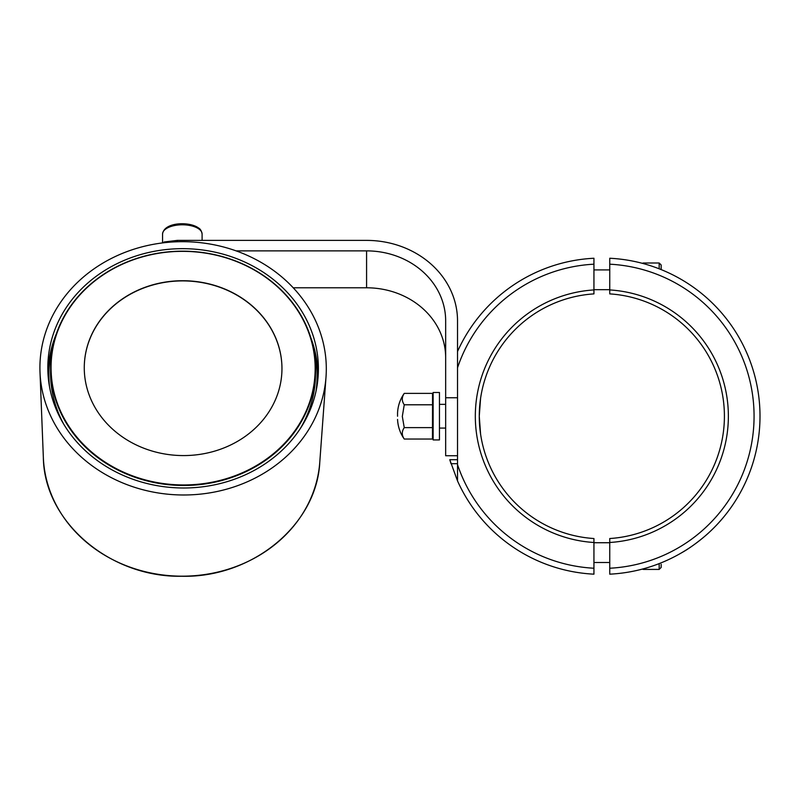 <?xml version="1.0" encoding="UTF-8"?>
<svg xmlns="http://www.w3.org/2000/svg" width="800" height="800" viewBox="0 0 800 800"><rect width="100%" height="100%" fill="white"/><g stroke="black" fill="none" stroke-linecap="round" stroke-linejoin="round"><path stroke-width="1.2" d="M183.11 248.67A135.29 119.66 -179 0 1 318.12 376.55A135.29 119.66 -179 0 1 183.11 487.99A135.29 119.66 -179 0 1 47.9 371.99A135.29 119.66 -179 0 1 183.11 248.67M183.11 494.99A143.2 126.65 -179 0 1 40 372.2A143.2 126.65 -179 0 1 183.11 241.68A143.2 126.65 -179 0 1 326.01 377.03A143.2 126.65 -179 0 1 183.11 494.99M50.67 366.1A132.46 117.15 1 0 0 151.42 481.96A132.46 117.15 1 0 0 315.55 370.57A132.46 117.15 1 0 0 214.8 254.7A132.46 117.15 1 0 0 50.67 366.1L50.58 371.45A132.46 117.15 1 0 0 63.93 424.53M300.32 428.52A132.46 117.15 1 0 0 315.46 375.92L315.55 370.57M214.71 254.86A132.06 116.8 1 0 0 54.89 339.73A132.06 116.8 1 0 0 151.52 481.44A132.06 116.8 1 0 0 311.34 396.57A132.06 116.8 1 0 0 214.71 254.86M214.8 254.7A132.46 117.15 1 0 0 54.51 339.83A132.46 117.15 1 0 0 151.42 481.96A132.46 117.15 1 0 0 311.72 396.84A132.46 117.15 1 0 0 214.8 254.7M281.95 369.91A98.85 87.42 1 0 0 206.76 283.53A98.85 87.42 1 0 0 84.28 366.57M159.47 452.95A98.85 87.42 1 0 0 281.95 369.82A98.85 87.42 1 0 0 206.76 283.35A98.85 87.42 1 0 0 84.28 366.48A98.85 87.42 1 0 0 159.47 452.95M609.75 542.49L609.75 538.53A122.57 122.57 0 0 0 724.41 416.21A122.57 122.57 0 0 0 609.75 293.89L609.75 289.93A126.53 126.53 0 0 1 728.37 416.21A126.53 126.53 0 0 1 609.75 542.49L609.75 568.23A152.23 152.23 0 0 0 754.07 416.21A152.23 152.23 0 0 0 609.75 264.19L609.75 289.93M681.88 552.62C693.35 546.34 707.69 533.96 708.65 532.85M609.75 264.19L609.75 258.25A158.16 158.16 0 0 1 760 416.21A158.16 158.16 0 0 1 609.75 574.17L609.75 568.23M708.65 299.57L708.15 299.11M593.94 542.49A126.53 126.53 0 0 1 475.32 416.21A126.53 126.53 0 0 1 593.94 289.93L593.94 293.89A122.57 122.57 0 0 0 479.27 416.21L480.57 398.42L479.27 416.21L480.57 434L479.27 416.21A122.57 122.57 0 0 0 593.94 538.53L593.94 574.17A158.16 158.16 0 0 1 457.52 480.91L457.52 464.63A152.23 152.23 0 0 0 593.94 568.23M457.52 463.7L450.99 463.7L449.78 459.7L457.52 480.91L457.52 351.51A158.16 158.16 0 0 1 593.94 258.25L593.94 289.93M449.78 459.7L457.52 459.7M593.94 264.19A152.23 152.23 0 0 0 457.52 367.78L457.52 320.82A90.94 80.43 0 0 0 366.58 240.39L177.31 240.39L164.12 241.98L163.3 242.83M661.15 269.59L661.15 264.97L661.15 269.59M661.15 564.31L661.15 567.45L661.15 564.31M433.14 433.07L432.47 439.04L432.52 404.79L404.25 404.79C401.66 400.99 401.66 397.18 404.25 393.38L432.53 393.38L432.52 404.79M397.55 416.24L397.55 413L397.55 416.24M432.47 439.04L404.25 439.04C401.66 435.23 401.66 431.43 404.25 427.62L402.31 416.43L404.25 404.79M432.49 427.62L404.25 427.62M439.46 416.21L439.46 392.49L433.14 392.49L433.14 439.93L439.46 439.93L439.46 416.21M236.15 250.88L366.58 250.88A79.08 69.94 0 0 1 445.66 320.82L445.66 397.76L457.52 397.76M457.52 455.75L445.66 455.75L445.66 397.76M293.24 287.79L366.58 287.79A79.08 69.94 180 0 1 445.66 357.73M177.31 241.76L177.31 240.39M164.12 241.98L164.12 242.73M310.78 337.61A134.9 119.31 -179 0 1 317.8 380.05M316.02 391.18A134.11 118.61 1 0 0 314 350.89M319.78 462.18C316.85 524.76 252.34 577.99 181.66 576.26C109.49 577.56 44.1 521.47 43.35 457.51A138.41 122.41 1 0 0 181.67 576.18A138.41 122.41 1 0 0 319.78 462.18L326.01 377.03M48.1 375.49A134.9 119.31 -179 0 1 56.55 333.32M52.88 346.47A134.11 118.61 1 0 0 49.51 386.68M199.02 229.07A19.77 9.23 180 0 0 176.81 225.16A19.77 9.23 180 0 0 162.56 234.02C164.04 221.99 189.59 221.27 198.52 227.97C200.31 228.86 201.5 230.87 202.1 234.02A19.77 9.23 180 0 0 199.02 229.07M659.17 268.81L659.17 262.99L661.15 264.97M642.29 263.31L643.36 262.99L643.36 263.6M643.36 568.82L643.36 569.42L659.17 569.42L659.17 563.61M366.58 250.88L366.58 287.79M43.35 457.51L40 372.2M162.56 242.92L162.56 234.02M202.1 240.39L202.1 234.02M439.46 428.07L445.66 428.07M439.46 404.35L445.66 404.35M593.94 269.91L609.75 269.91M643.36 262.99L659.17 262.99M593.94 289.68L609.75 289.68M659.17 569.42L661.15 567.45M643.36 569.42L642.29 569.11M593.94 562.5L609.75 562.5M593.94 542.73L609.75 542.73M397.55 419.42C397.91 426.6 400.14 433.14 404.25 439.04M397.55 413C397.91 405.82 400.14 399.28 404.25 393.38M433.14 398.91L432.53 393.38"/></g></svg>
